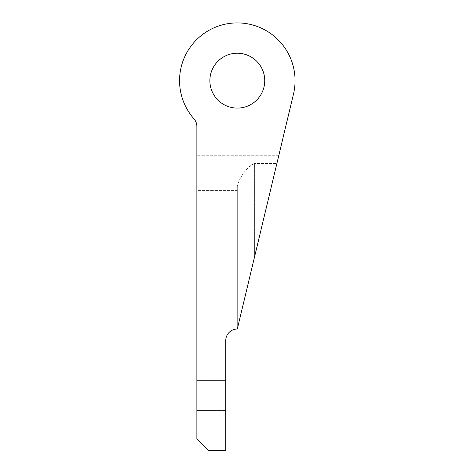 <?xml version="1.0" encoding="UTF-8"?>
<svg xmlns="http://www.w3.org/2000/svg" width="474" height="474" viewBox="0 0 474 474"><rect width="100%" height="100%" fill="white"/><g stroke="black" fill="none" stroke-linecap="round" stroke-linejoin="round"><path stroke-width="0.36" stroke-dasharray="2.37 1.78" d="M196.876 395.435L196.876 380.415L196.876 395.435M225.754 395.435L225.754 380.415L225.754 395.435M237.308 53.23A27.433 27.433 0 0 0 213.549 94.379A27.433 27.433 0 0 0 261.067 94.379A27.433 27.433 0 0 0 237.308 53.23A27.433 27.433 0 0 1 261.067 94.379A27.433 27.433 0 0 1 213.549 94.379A27.433 27.433 0 0 1 237.308 53.23A27.433 27.433 0 0 0 209.869 80.663A27.433 27.433 0 0 0 237.308 108.096A27.433 27.433 0 0 0 264.741 80.663A27.433 27.433 0 0 0 237.308 53.23M254.633 163.447C245.514 166.842 238.025 181.139 237.308 186.241L237.308 190.4L196.876 190.4L196.876 155.745L196.876 190.4L237.308 190.4L237.308 186.241C238.025 181.139 245.514 166.842 254.633 163.447L276.893 163.447L254.633 163.447L254.633 256.553L237.308 329.015L254.633 256.553L254.633 163.447M278.736 155.745L196.876 155.745L278.736 155.745L276.893 163.447L293.477 94.095A57.757 57.757 0 0 0 223.355 24.618A57.757 57.757 0 0 0 193.99 118.867A11.554 11.554 0 0 1 196.876 126.505L196.876 155.745L196.876 126.505A11.554 11.554 0 0 0 193.99 118.867A57.757 57.757 0 0 1 223.355 24.618A57.757 57.757 0 0 1 293.477 94.095L237.308 329.015L237.308 186.241L237.308 329.015A11.554 11.554 0 0 0 225.754 340.563L225.754 450.3L208.43 450.3L196.876 438.746L196.876 126.505M276.893 163.447L254.633 256.553L276.893 163.447M193.99 118.867A57.757 57.757 0 0 1 223.355 24.618A57.757 57.757 0 0 1 293.477 94.095M196.876 410.448L225.754 410.448L196.876 410.448M196.876 380.415L225.754 380.415L196.876 380.415"/><path stroke-width="0.71" d="M237.308 108.096A27.433 27.433 0 0 1 213.549 66.947A27.433 27.433 0 0 1 261.067 66.947A27.433 27.433 0 0 1 237.308 108.096M293.477 94.095L237.308 329.015A11.554 11.554 0 0 0 225.754 340.563L225.754 450.3L208.43 450.3L196.876 438.746L196.876 126.505A11.554 11.554 0 0 0 193.99 118.867A57.757 57.757 0 0 1 223.355 24.618A57.757 57.757 0 0 1 293.477 94.095L278.736 155.745M196.876 126.505A11.554 11.554 0 0 0 193.99 118.867"/></g></svg>
